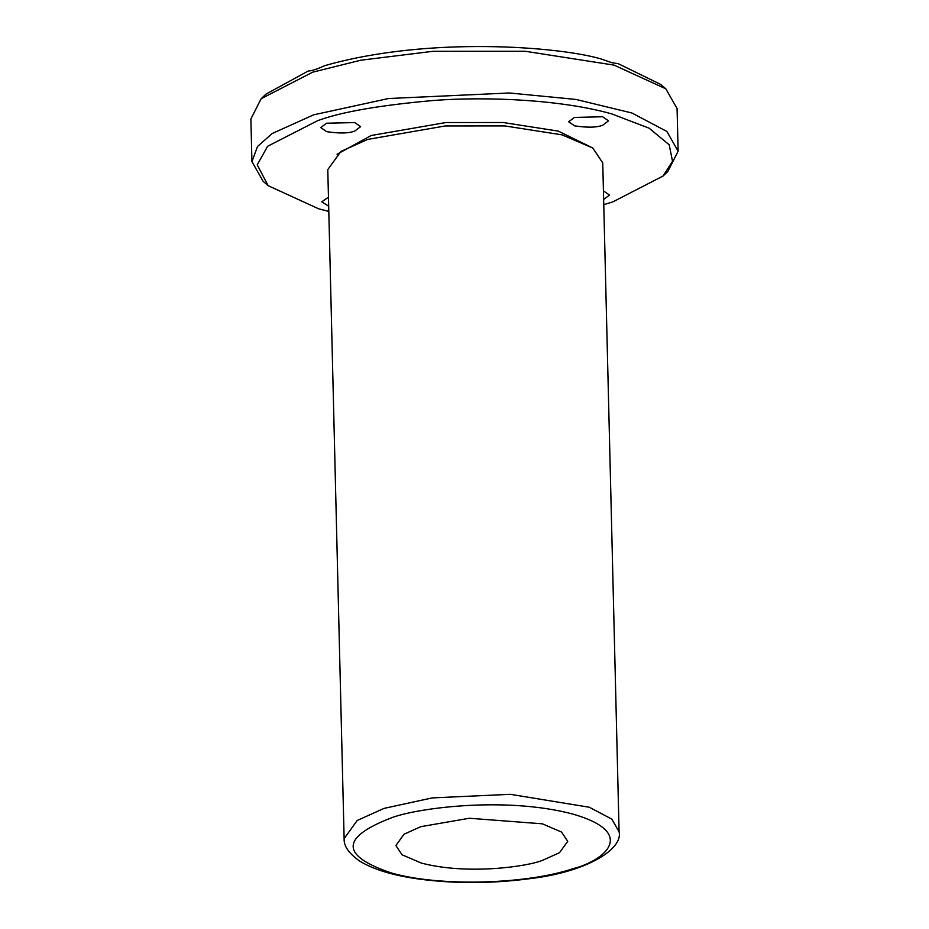 <?xml version="1.0" encoding="UTF-8"?>
<svg xmlns="http://www.w3.org/2000/svg" width="929" height="929" viewBox="0 0 929 929"><rect width="100%" height="100%" fill="white"/><g stroke="black" fill="none" stroke-linecap="round" stroke-linejoin="round"><path stroke-width="1.39" d="M326.648 131.663C339.608 133.602 349.014 133.381 354.843 131.012L360.626 126.634L354.727 122.558L326.532 123.22L320.76 127.598L326.648 131.663M261.154 98.706L265.949 94.143L308.231 71.01C311.83 70.871 317.323 69.094 324.685 65.669C428.594 35.941 560.524 46.659 601.771 59.166L611.549 62.626L618.366 63.729L660.821 84.493L665.826 88.812L614.057 65.111L525.199 51.269L432.984 51.304L360.754 60.222L312.69 72.183L261.154 98.706L250.888 118.982L251.922 161.611L257.554 146.445L272.243 133.497L313.723 114.813L388.543 98.52L509.394 92.981L576.003 99.449L631.906 113.001L666.871 131.453L678.112 151.206L667.846 171.482L663.051 176.034L612.78 201.907L603.769 204.67M421.301 863.053C467.275 875.199 527.567 866.618 542.815 860.208L559.548 852.671L567.735 841.337L561.522 832.047L542.327 823.814L469.319 818.252L420.802 826.671L404.08 834.196L395.882 845.541L402.106 854.819L421.301 863.053M390.308 818.275C340.548 837.644 340.792 855.83 391.039 872.865C438.825 886.835 525.93 884.571 573.321 868.592C603.548 860.997 639.071 833.023 572.578 814.001C503.611 795.781 413.173 808.66 390.308 818.275M619.097 831.873L602.747 162.889L592.795 148.025L562.08 134.856L504.761 125.914L445.27 125.949L367.652 139.42L340.885 151.462L327.786 169.612L344.125 838.597L357.235 820.458L384.002 808.404L432.275 797.895L510.242 794.318L589.276 807.231L611.839 819.134L619.097 831.873C623.196 848.839 587.244 872.226 528.334 878.857C490.361 883.758 453.526 883.769 417.806 878.892C392.862 875.327 373.679 869.509 360.255 861.45C349.037 853.763 343.672 846.145 344.125 838.597M592.748 147.99L558.329 131.117L503.158 122.512L445.897 122.535L371.194 135.506L337.041 154.237M328.796 211.394L318.693 208.816L268.179 185.684L257.228 164.874L267.587 146.283L317.509 120.747C340.989 111.944 380.124 105.163 434.9 100.367C489.002 96.395 562.045 99.879 611.584 113.849L649.127 128.202L669.194 144.796L672.526 161.298L663.051 176.034M602.747 125.194L608.53 120.816L602.631 116.752L574.436 117.414L568.653 121.792L574.552 125.856C587.511 127.784 596.906 127.563 602.747 125.194M603.641 199.468L609.529 195.055L603.432 190.933M328.46 197.18L321.759 201.837L328.669 206.168M678.112 151.206L677.078 108.565L665.826 88.812M268.179 185.684L263.174 181.376L251.922 161.611"/></g></svg>
